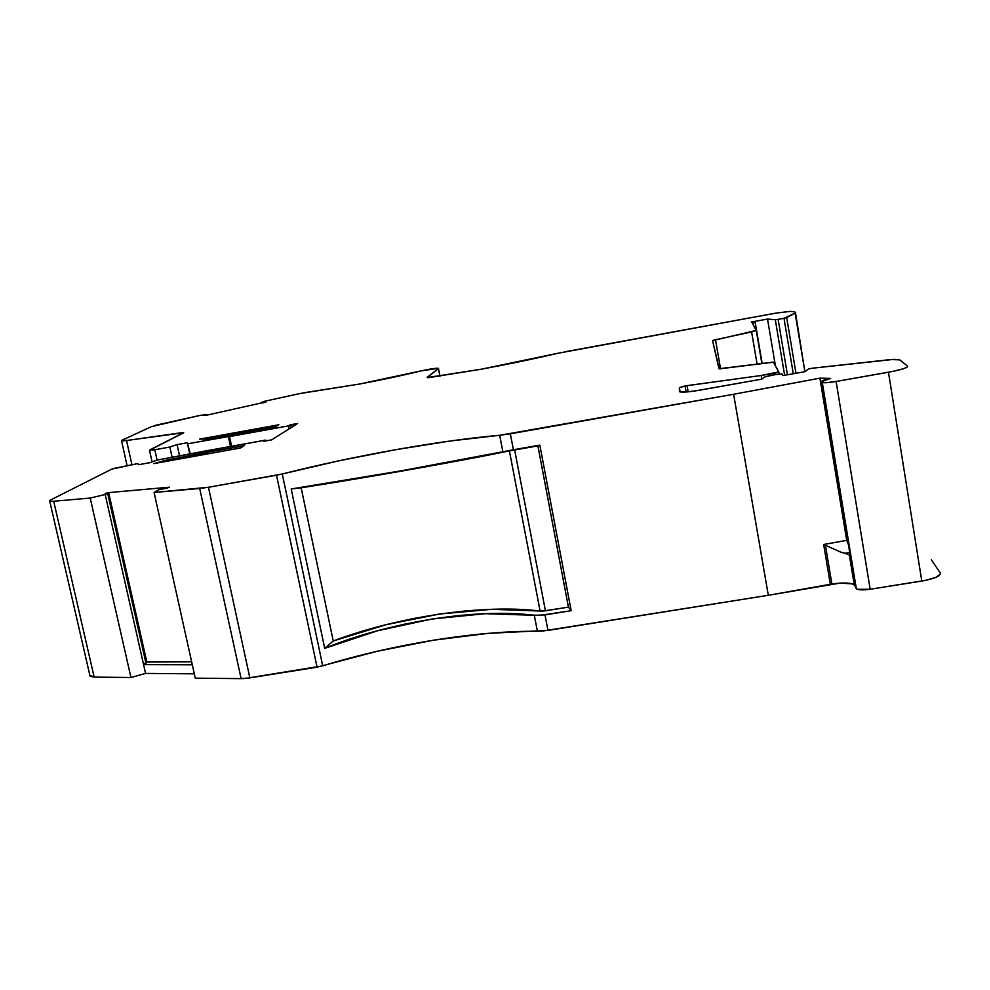 <?xml version="1.0" encoding="UTF-8"?>
<svg xmlns="http://www.w3.org/2000/svg" width="990" height="990" viewBox="0 0 990 990"><rect width="100%" height="100%" fill="white"/><g stroke="black" fill="none" stroke-linecap="round" stroke-linejoin="round"><path stroke-width="1.49" d="M804.882 371.696L795.131 313.137L783.993 318.285L793.287 373.75L783.993 318.285L786.691 317.617L795.985 373.279L786.691 317.617L795.131 313.137L804.882 371.696L795.502 312.716L794.698 311.838L795.502 312.716L794.698 311.838L790.156 311.392L794.698 311.838L790.156 311.392L775.776 313.125L564.981 351.784L775.776 313.125L790.156 311.392L775.776 313.125L557.419 353.356C533.684 358.949 508.291 364.233 481.251 369.208L557.419 353.356C533.684 358.949 508.291 364.233 481.251 369.208L427.16 377.586L438.434 368.565C437.617 367.81 431.677 368.614 420.614 370.978C401.866 375.618 381.385 379.987 359.184 384.108L420.614 370.978L438.446 368.292L420.614 370.978C401.866 375.618 381.385 379.987 359.184 384.108L303.163 392.869L359.184 384.108L299.908 393.55L263.748 401.457L260.407 402.918L263.748 401.457L260.407 402.918L262.35 403.004M825.413 545.267L840.931 552.185L844.928 553.274L849.717 552.42L844.928 553.274L849.729 555.13L854.259 584.793C850.719 582.677 843.27 582.417 831.885 584.026L825.413 545.267L823.668 544.475L825.413 545.267L831.885 584.026L830.325 584.298L823.668 544.475L825.413 545.267L831.885 584.026L830.325 584.298L823.668 544.475L846.71 540.342L848.43 544.636L846.71 540.342L819.918 378.168L830.672 378.428L821.502 381.608C821.44 380.804 824.497 379.739 830.672 378.428L819.918 378.168L733.627 394.268L768.314 595.299L830.325 584.298L823.668 544.475L846.71 540.342L819.918 378.168L733.627 394.268L768.314 595.299L839.966 583.122L852.328 583.84L854.716 585.387L856.053 588.382L821.502 381.608C821.44 380.804 824.497 379.739 830.672 378.428L819.918 378.168L733.627 394.268L768.314 595.299L830.325 584.298M679.449 391.545L685.204 392.065L695.339 390.901L761.755 379.133L699.2 390.258C688.966 391.99 682.494 392.523 679.808 391.842L679.388 387.635L680.142 391.941L679.388 387.635L685.092 385.952L686.169 392.003L685.092 385.952L687.06 385.642L688.149 391.83M263.229 402.806L265.951 402.064M680.142 391.941L679.388 387.635L679.425 391.458C680.613 392.646 687.196 392.25 699.2 390.258L761.755 379.133L765.035 376.782L775.813 374.517L782.013 374.01L782.954 375.594L805.08 371.658L808.607 368.911L812.604 368.193L890.517 359.568L899.353 359.679L907.607 366.114C907.991 367.686 901.618 369.728 888.463 372.228L921.789 581.068C934.721 578.692 940.884 575.994 940.277 572.962L931.33 559.771M793.287 373.75L783.993 318.285L778.128 319.362L787.434 374.802L778.128 319.362L775.294 319.708L784.637 375.297L775.294 319.708L767.522 319.065L775.393 365.718L767.522 319.065L751.286 322.035L755.197 322.406L752.338 323.198L756.261 330.437L751.608 331.935L757.028 363.813L751.608 331.935L715.51 339.719L720.559 368.862M275.529 426.752L278.821 424.76L199.51 439.152L205.561 439.04L275.529 426.752L278.821 424.76L199.51 439.152L278.821 424.76L275.529 426.752L241.894 432.853L275.529 426.752M262.3 402.769L205.499 415.454M90.102 676.281L94.161 677.111L53.695 501.249L49.735 501.175L90.078 676.269L89.855 675.304L90.078 676.269L94.161 677.111L130.952 677.494L90.214 498.057L105.188 494.493L145.579 673.423L130.952 677.494L90.214 498.057L105.188 494.493C107.724 493.8 108.343 493.453 107.031 493.453L105.225 493.589M145.716 662.038L191.639 661.827L145.716 662.038L146.767 661.741L108.653 492.624L169.414 487.179L159.774 489.357L167.756 488.008L158.697 489.753L154.094 492.476L195.265 678.162L241.115 678.633L249.851 677.878L208.469 487.266L199.695 488.491L241.115 678.633L245.161 678.459L322.715 665.862L282.274 473.987L276.507 475.212L317.06 667.173L377.277 651.247L433.422 640.208L487.884 633.377L547.965 630.395L544.995 614.901L571.168 610.694L568.421 607.13L537.892 445.859L509.404 450.92L540.107 611.04L545.428 610.83L514.652 449.93L509.404 450.92L540.107 611.04L491.931 609.308L439.622 614.01L385.853 624.752L333.246 640.976L301.158 487.81L410.702 469.507L514.652 449.93L545.428 610.83L568.421 607.13L537.892 445.859L514.652 449.93L545.428 610.83L568.421 607.13L537.892 445.859L539.847 445.129L402.262 470.634L291.196 488.986L324.708 648.339L333.246 640.976L301.158 487.81L291.196 488.986L324.708 648.339L350.695 638.884L377.499 630.766L404.749 624.108L432.061 618.985L459.063 615.483L485.36 613.676L510.58 613.602L539.377 615.471L571.168 610.694L568.421 607.13L542.631 611.115L516.706 609.345L491.931 609.308L466.117 610.88L439.622 614.01L412.756 618.663L385.853 624.752L359.246 632.226L333.246 640.976L301.158 487.81L291.196 488.986L324.708 648.339L333.246 640.976C398.153 616.535 482.984 603.9 540.107 611.04L545.428 610.83M159.229 462.627L153.784 463.617L169.092 459.645L169.352 460.808L169.092 459.645L208.135 452.17L208.482 453.767L208.135 452.17L244.27 445.661L240.384 448.012L244.27 445.661L208.135 452.17L208.482 453.767M172.112 457.392L169.835 447.035L172.112 457.392L169.835 447.035L177.086 444.609L179.586 456.043L177.086 444.609L187.296 442.753L190.377 454.101M289.105 428.88L288.474 425.898L289.105 428.88L288.474 425.898L297.656 423.473L271.743 439.845L297.656 423.473L271.743 439.845L263.773 441.28L265.704 440.092L263.773 441.28L271.743 439.845L263.773 441.28L265.704 440.092L203.42 451.329L157.41 460.041L149.502 462.751L138.538 464.718L138.031 463.543L113.355 468.505L138.031 463.543L111.771 469.124L50.663 499.962L49.748 501.175L50.663 499.962L111.771 469.124L50.663 499.962C48.46 501.15 49.463 501.584 53.695 501.249L90.214 498.057L105.188 494.493L143.587 664.612L145.976 663.189L143.587 664.612L145.579 673.423L194.3 673.819L145.579 673.423L130.952 677.494L90.214 498.057L53.695 501.249L90.214 498.057M849.717 552.42L844.928 553.274L840.931 552.185L827.195 546.096L840.931 552.185L849.271 554.586L850.398 556.59L821.502 381.608L850.348 556.256M844.928 553.274L849.729 555.13L850.398 556.59L821.502 381.608L823.408 382.697L826.576 382.672L836.105 381.472C828.952 382.66 824.336 383.006 822.282 382.499L821.502 381.608M105.188 494.493L143.587 664.612L192.295 664.773L143.587 664.612C146.05 663.758 146.619 663.226 145.282 663.015M205.004 454.385L204.744 453.222L205.004 454.385L204.744 453.222L208.135 452.17L244.27 445.661L240.384 448.012L153.784 463.617L240.384 448.012L153.784 463.617L166.617 460.127L208.135 452.17M779.118 374.047L778.771 371.955L775.046 373.044L775.318 374.604L775.046 373.044L761.285 375.495L761.892 379.034L761.285 375.495L685.092 385.952L686.169 392.003M757.028 363.813L751.608 331.935L756.261 330.437L712.565 340.659L718.975 368.738L773.487 362.204L719.26 368.874L712.565 340.659L713.345 340.275L715.51 339.719L712.565 340.659L719.062 368.825L773.338 362.093L778.759 371.918L761.285 375.495L687.06 385.642L679.388 387.635L685.092 385.952M761.817 363.144L756.273 330.474M205.45 415.231L200.302 415.342L206.984 414.612L200.302 415.342L155.48 425.304L200.302 415.342L151.458 426.628L122.141 440.166L121.993 440.884L126.534 440.513L121.547 440.81L122.141 440.166L151.458 426.628L122.141 440.166C120.495 441.008 121.968 441.119 126.534 440.513L131.917 464.644L126.534 440.513L183.657 432.642L149.787 449.93L183.719 432.704L126.534 440.513L131.917 464.644M181.22 434.065L180.947 432.803L181.22 434.065L180.947 432.803L183.447 432.939L149.465 450.264L154.811 449.757L149.515 450.302L154.811 449.757L157.101 460.152L154.811 449.757L169.835 447.035L154.811 449.757L157.101 460.152M231.586 446.243L229.507 436.59L288.474 425.898L229.507 436.59L231.586 446.243L229.507 436.59L228.356 436.417L230.497 446.44L228.356 436.417L188.112 443.718L187.296 442.753L189.795 454.2M290.181 424.834L297.656 423.473L288.474 425.898L290.181 424.834L290.8 427.804M265.704 440.092L265.877 440.909L265.704 440.092L157.41 460.041L149.502 462.751L138.538 464.718L138.031 463.543L138.538 464.718L149.502 462.751L157.41 460.041L203.42 451.329L265.704 440.092L265.877 440.909M191.639 661.827L146.767 661.741L108.653 492.624L105.188 493.441M509.404 450.92C455.029 462.033 369.827 477.081 301.158 487.81L410.702 469.507L509.404 450.92L540.107 611.04M333.246 640.976L324.708 648.339L377.499 630.766L432.061 618.985L485.36 613.676L534.315 615.31L537.384 631.286L542.371 631.088L768.314 595.299L547.965 630.395L544.995 614.901L571.168 610.694L539.847 445.129L513.402 449.769L510.345 433.806L499.69 435.278L502.858 451.749L402.262 470.634L301.158 487.81M324.708 648.339C388.798 622.054 476.97 607.835 534.315 615.31L544.995 614.901L534.315 615.31L537.384 631.286L547.965 630.395L544.995 614.901M514.652 449.93L539.847 445.129L502.858 451.749C448.334 462.924 359.531 478.517 291.196 488.986M850.398 556.59L822.022 382.326L856.338 588.753C858.491 590.065 863.107 590.226 870.173 589.248L836.105 381.472C828.135 382.771 823.433 383.068 822.022 382.326M849.729 555.13L854.716 585.387L856.053 588.382L857.513 589.335L870.173 589.248L925.947 580.313L936.181 577.257L940.475 573.94M427.247 377.623L481.251 369.208L428.423 377.697L427.185 377.277L438.434 368.565L439.931 376.2L438.446 368.292L439.931 376.2M89.855 675.304L94.161 677.111L130.952 677.494L145.579 673.423L194.3 673.819M53.695 501.249L94.161 677.111L53.695 501.249L49.748 501.175M154.094 492.476L208.469 487.266L249.851 677.878L208.469 487.266L276.507 475.212L317.06 667.173L276.507 475.212L282.274 473.987L208.469 487.266L154.094 492.476L195.265 678.162L154.094 492.476L158.697 489.753L154.094 492.476L199.695 488.491L241.115 678.633L249.851 677.878L322.715 665.862L282.274 473.987C354.494 455.722 438.483 440.674 499.69 435.278L502.858 451.749L513.402 449.769L510.345 433.806L733.627 394.268L499.69 435.278L733.627 394.268M241.115 678.633L195.265 678.162L241.115 678.633L199.695 488.491M282.274 473.987C354.494 455.722 438.483 440.674 499.69 435.278L450.104 441.02L395.121 449.782L338.085 460.981L282.274 473.987L322.715 665.862C393.03 644.255 476.017 630.704 537.384 631.286L534.315 615.31M568.421 607.13L571.168 610.694L539.847 445.129L537.892 445.859M856.053 588.382C857.587 590.015 862.29 590.3 870.173 589.248L921.789 581.068C934.721 578.692 940.884 575.994 940.277 572.962M888.463 372.228L921.789 581.068L888.463 372.228L836.105 381.472L870.173 589.248L836.105 381.472L892.695 371.423L903.177 368.825L907.013 367.253L907.607 366.114C907.991 367.686 901.618 369.728 888.463 372.228L836.105 381.472M108.653 492.624L169.414 487.179L108.653 492.624L146.767 661.741M899.65 359.828L907.607 366.114L899.65 359.828L893.933 359.358L812.604 368.193L890.517 359.568L899.65 359.828M808.607 368.911L812.604 368.193L808.607 368.911L805.08 371.658L808.607 368.911M782.954 375.594L805.08 371.658L782.954 375.594L781.531 373.935L775.813 374.517L782.125 374.096L782.954 375.594M768.71 375.779L775.813 374.517L768.71 375.779M761.755 379.133L765.035 376.782L761.755 379.133M775.318 374.604L775.046 373.044L778.759 371.918L773.487 362.204L778.759 371.918M752.338 323.198L756.261 330.437L752.338 323.198L755.184 322.48L752.338 323.198M784.637 375.297L775.294 319.708L767.522 319.065L751.286 322.035L755.098 322.381L751.286 322.035L767.522 319.065L775.393 365.718M775.294 319.708L767.522 319.065M795.985 373.279L786.691 317.617L778.128 319.362L787.434 374.802M299.908 393.55L263.748 401.457L299.908 393.55M179.586 456.043L177.086 444.609L169.835 447.035L177.086 444.609L187.296 442.753L188.112 443.718L228.356 436.417L230.497 446.44M288.474 425.898L188.112 443.718M263.192 402.596L265.939 402.002M159.13 462.169L160.244 462.454M679.425 391.458L679.388 387.635M783.993 318.285L778.128 319.362M177.086 444.609L187.296 442.753M192.295 664.773L143.587 664.612L145.579 673.423M160.108 461.835L169.092 459.645L169.352 460.808M775.046 373.044L761.285 375.495L761.892 379.034M229.507 436.59L228.356 436.417M571.168 610.694L539.847 445.129M854.716 585.387C852.167 582.751 844.557 582.293 831.885 584.026M823.668 544.475L846.71 540.342L848.43 544.636M846.71 540.342L819.918 378.168M249.851 677.878L317.06 667.173M322.715 665.862C393.03 644.255 476.017 630.704 537.384 631.286M547.965 630.395L768.314 595.299M870.173 589.248L921.789 581.068M94.161 677.111L130.952 677.494M169.092 459.645L204.744 453.222M761.285 375.495L687.06 385.642M751.608 331.935L715.51 339.719M795.131 313.137L786.691 317.617M427.185 377.277L438.434 368.565M180.947 432.803L126.534 440.513M169.835 447.035L154.811 449.757M276.507 475.212L208.469 487.266M499.69 435.278L502.858 451.749M513.402 449.769L510.345 433.806M107.724 493.602L145.963 663.189M755.209 322.468L762.102 363.107M121.547 440.81L127.067 465.523M149.515 450.302L152.076 461.86M854.259 584.793L849.271 554.586M822.282 382.499L856.338 588.753M438.496 368.515L439.993 376.188"/></g></svg>
